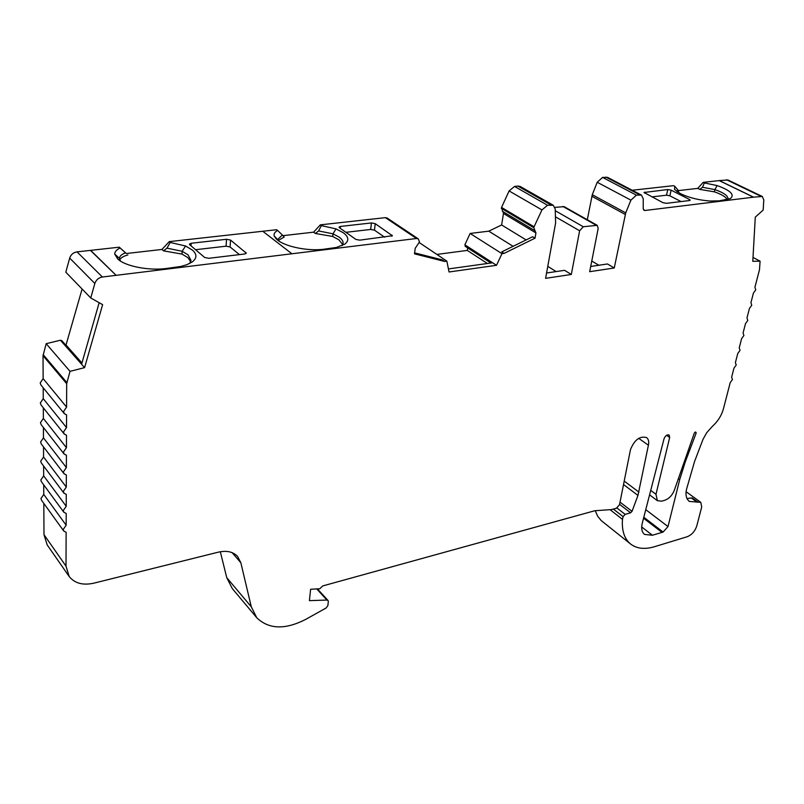 <?xml version="1.0" encoding="UTF-8"?>
<svg xmlns="http://www.w3.org/2000/svg" width="804" height="804" viewBox="0 0 804 804"><rect width="100%" height="100%" fill="white"/><g stroke="black" fill="none" stroke-linecap="round" stroke-linejoin="round"><path stroke-width="1.21" d="M342.032 245.662L343.077 243.341C343.278 241.25 341.951 239.16 339.107 237.09L332.967 233.823L332.705 236.466L315.349 233.472L313.58 232.175L282.918 235.662M342.715 244.597L338.836 239.753L332.705 236.466M189.664 263.501L191.01 260.385L188.056 254.858L182.146 251.28L182.016 254.094L163.574 250.878L161.966 249.451L126.349 253.511L119.263 247.18L90.43 250.386L116.118 275.33L90.671 250.356M190.729 261.722L187.915 257.672L182.016 254.094M277.631 230.457L282.365 235.019L278.114 239.089L278.204 240.155L274.174 235.924C273.661 233.803 274.807 231.984 277.631 230.457L276.656 229.713L169.252 241.632L170.197 242.456L166.971 248.165L182.146 251.28L185.553 245.994L192.457 250.124C197.07 254.265 197.03 258.184 192.337 261.883L186.829 264.727L180.739 266.476L166.277 268.496C148.609 270.847 125.203 266.245 117.736 258.999L114.701 254.044C114.741 251.712 116.55 249.692 120.138 248.004L125.524 252.848C121.625 254.305 119.585 256.154 119.414 258.385L114.701 254.044M676.797 191.513L678.023 190.076L674.747 186.257L674.566 189.473L680.395 193.633C688.847 197.673 698.706 200.136 709.962 201.02L719.279 200.849L730.454 198.528C734.926 194.719 730.484 190.407 717.128 185.583L704.344 182.94L702.525 187.272L714.887 189.613L717.128 185.583M313.58 232.175L320.334 224.859L321.369 225.612L318.585 230.929L332.967 233.823L336.022 228.889L343.187 232.668C348.785 236.868 349.278 240.718 344.675 244.215L336.404 247.451L323.871 249.22C307.027 251.521 282.465 246.044 275.993 238.597L274.174 235.924M638.688 438.331L648.406 445.225C649.16 441.647 648.537 439.084 646.537 437.557C639.753 435.818 634.396 439.868 630.457 449.697L619.502 504.771L616.417 508.218L611.482 509.595L594.819 510.731L322.756 585.925L319.761 588.759L310.615 589.272L309.409 600.638L326.937 600.065L328.002 600.457L328.323 601.573L327.861 605.613L326.122 607.985L305.801 619.331C285.179 629.904 268.837 629.381 256.777 617.774L251.29 606.809L226.748 577.654L220.326 551.735M116.118 275.33L90.42 250.386L116.098 275.33L102.409 277.008C98.631 277.702 96.108 279.862 94.852 283.47L90.751 297.952L102.621 304.666L84.591 367.629L70.018 371.347L66.682 383.679L66.591 407.105L63.546 411.527L64.3 413.668L66.561 414.864L66.521 427.577L63.496 431.949L64.199 434.009L66.491 435.215L66.441 447.717L63.446 452.059L64.109 454.029L66.42 455.235L66.37 467.546L63.395 471.847L64.029 473.747L66.34 474.943L66.3 487.073L63.345 491.324L63.938 493.153L66.27 494.349L66.23 506.289L63.295 510.51L63.858 512.259L66.199 513.454L66.159 525.213L63.255 529.394L63.787 531.082L66.129 532.278L66.008 566.157L69.174 576.508C74.692 583.342 82.892 585.563 93.797 583.181L218.397 552.147C226.698 550.298 233.1 551.735 237.602 556.438L240.828 562.71L251.29 606.809M43.717 484.852L43.768 494.45L40.954 498.52L41.496 500.178L63.787 531.082M43.617 466.018L43.667 475.867L40.833 479.978L41.406 481.707L63.858 512.259M43.516 446.903L43.567 457.014L40.713 461.154L41.316 462.943L63.938 493.153M43.406 427.497L43.466 437.868L40.582 442.039L41.225 443.908L64.029 473.747M43.305 407.799L43.356 418.432L40.461 422.643L41.135 424.582L64.109 454.029M43.195 387.779L43.255 398.694L40.331 402.935L41.044 404.965L64.199 434.009M81.857 363.328L61.757 340.584L60.421 340.233L46.18 343.68L43.024 355.71L43.145 378.644L40.2 382.935L40.954 385.036L64.3 413.668M753.006 257.431L760.081 261.149L759.489 269.692L754.936 287.259L755.74 289.902L753.418 293.088L750.936 302.676L751.75 305.279L749.439 308.445L746.986 317.912L747.8 320.464L745.509 323.61L743.077 332.977L743.901 335.489L741.62 338.615L739.218 347.881L740.042 350.343L737.781 353.448L735.399 362.604L736.223 365.036L733.972 368.121L731.63 377.176L732.454 379.558L730.213 382.624L723.409 408.894C721.52 415.598 717.871 421.386 712.465 426.261L706.666 432.763L703.028 439.306L694.566 461.476L686.666 488.782C685.571 493.023 685.832 496.591 687.47 499.485L689.289 501.425L700.776 502.339L701.711 506.982L696.766 525.967C694.978 531.273 691.782 534.871 687.179 536.74L654.144 546.82C644.657 549.554 636.879 548.67 630.798 544.177C624.437 539.052 621.663 530.781 622.477 519.364L623.11 516.64L625.14 514.359L630.577 512.821L632.034 511.354L637.964 495.415L648.406 445.225M696.224 432.864L695.571 431.969L694.284 433.155L674.244 490.49C672.144 495.485 668.968 498.751 664.697 500.299L661.632 501.163L657.391 500.691L655.984 494.299L669.682 437.476L669.099 434.984C667.008 434.441 665.32 435.718 664.034 438.793L642.507 522.278C640.969 527.926 641.642 531.977 644.547 534.419L652.406 535.253L663.109 532.057L668.003 526.56L679.702 479.596L685.209 462.089L696.224 432.864M669.682 437.476L666.546 435.306M704.344 182.94L703.188 182.367L719.309 180.588L753.619 197.171L719.309 180.578L753.609 197.171L762.272 196.467L763.79 199.915L763.177 210.075L755.288 217.12L752.785 261.31L760.081 261.149M719.309 180.578L727.932 179.985L762.272 196.467M590.709 266.456L607.452 263.963L614.246 267.983L625.723 212.879L630.909 200.146L636.396 195.151L641.431 195.07L643.24 198.719L643.22 208.558L644.094 210.336L644.999 210.487L753.489 197.181L719.178 180.598M587.302 219.743L592.277 194.709L597.211 182.257L602.588 177.403L607.593 177.382L641.431 195.07M554.931 207.362L564.137 206.658L597.211 225.331L598.196 228.356L589.674 271.692L614.246 267.983M546.569 272.998L564.589 270.325L571.312 274.466L579.624 230.758L583.272 226.748L597.211 225.331M502.611 211.382L501.535 207.422L534.067 226.798L541.956 209.914L547.534 205.271L553.252 205.261L555.212 208.939L555.604 223.04L545.604 278.345L571.312 274.466M501.535 207.422L509.103 190.93L514.56 186.427L518.067 186.066L520.228 186.478L553.252 205.261M501.294 208.306L533.806 227.713L534.067 226.798M535.022 238.185L504.088 253.391L501.726 251.893L532.63 236.738L535.022 238.185L535.936 232.939L533.806 227.713M262.757 231.25L291.912 253.773L416.492 238.497L418.281 238.878L419.487 241.934L415.216 248.295L414.482 253.833L444.602 261.441L446.853 261.139L449.044 271.983L496.51 265.3L501.967 253.672L504.088 253.391M102.409 277.008L77.033 251.863L90.43 250.386M77.033 251.863C73.335 252.496 70.893 254.577 69.687 258.084L65.807 272.184L90.751 297.952M70.018 371.347L46.18 343.68M84.591 367.629L81.596 364.232L99.153 302.696M66.591 407.105L43.145 378.644M66.521 427.577L43.255 398.694M66.441 447.717L43.356 418.432M66.37 467.546L43.466 437.868M66.3 487.073L43.567 457.014M66.23 506.289L43.667 475.867M66.159 525.213L43.768 494.45M43.818 503.404L43.989 534.67L47.185 544.901L68.903 576.126M256.375 617.291L232.286 588.568L226.748 577.654M624.216 481.093L638.959 492.148M610.085 509.696L622.477 519.364M630.798 544.177L601.181 520.56L597.663 516.188L595.221 510.701M320.334 224.859L385.387 217.643L387.156 218.035L418.281 238.878M419.326 242.627L446.853 261.139M465.546 246.346L464.873 244.818L470.119 233.461L501.967 253.672M464.873 244.818L496.51 265.3M470.119 233.461L488.762 231.16L501.626 224.969L503.475 213.472L502.972 211.613M321.369 225.612L336.022 228.889M703.188 182.367L697.741 188.387L699.751 189.382L702.525 187.272M170.197 242.456L185.553 245.994M697.852 502.048L692.164 497.917L686.958 498.54M492.601 262.777L448.431 268.928M414.613 252.878L442.29 259.883L444.602 261.441M278.204 240.155L278.465 240.718M727.298 199.714C725.922 196.94 721.61 194.317 714.364 191.834L714.887 189.613C723.851 192.739 728.213 195.874 727.982 199.02L727.741 199.593M119.414 258.536L120.51 261.089M467.687 247.903L467.305 250.416L436.863 254.426M632.205 190.246L673.571 185.664L674.747 186.257M714.364 191.834L699.751 189.382L697.741 188.387L678.184 190.618M82.108 289.018L65.928 345.308M169.252 241.632L161.966 249.451M678.023 190.076L678.626 191.814L677.792 192.166M689.52 199.503L671.119 190.156L667.762 189.533L644.034 192.498L662.948 202.678L666.395 203.322L689.44 200.558L690.184 200.196L689.52 199.503L689.279 200.568M651.843 196.9L666.526 195.201L669.873 195.824L671.119 190.156M681.058 201.563L669.873 195.824M591.774 261.029L598.839 265.24M547.765 266.375L556.137 271.581M501.626 224.969L526.117 239.924M513.093 246.315L488.762 231.16M467.305 250.416L487.395 263.501M166.971 248.165L163.574 250.878M126.349 253.511L125.524 252.848M120.138 248.004L119.263 247.18M127.896 254.948C123.605 256.094 120.891 257.702 119.756 259.752M318.585 230.929L315.349 233.472M278.345 240.466L284.164 237.029L282.365 235.019M345.901 232.316L370.674 229.452L371.418 222.939L340.434 226.437L339.057 227.13L339.439 227.733L355.86 239.401L359.79 240.155L392.372 235.733L375.227 223.673L374.473 230.175L384.624 237.18M371.418 222.939L375.227 223.673M370.674 229.452L374.473 230.175M208.819 258.295L244.627 253.994L246.275 253.129L230.537 240.064L226.517 239.28L191.141 243.27L189.392 244.165L189.684 244.697L204.658 257.481L208.819 258.295M291.912 253.773L116.359 275.3M239.451 254.617L230.095 246.969L226.085 246.185L226.517 239.28M195.563 249.712L226.085 246.185M66.33 345.348L81.948 363.016M678.385 478.651L679.702 479.596M684.375 461.516L685.209 462.089M645.763 509.666L668.003 526.56M643.803 517.263L663.109 532.057M643.552 518.228L662.014 532.389M641.692 526.952L652.406 535.253M650.727 490.4L655.984 494.299M694.968 432.25L696.163 433.054M726.565 179.774L760.906 196.276M605.824 177.071L639.652 194.779M602.588 177.403L636.396 195.151M597.211 182.257L630.909 200.146M592.277 194.709L625.723 212.879M555.283 210.728L583.272 226.748M562.931 206.437L595.995 225.13M518.067 186.066L551.082 204.869M517.887 186.086L550.901 204.889M514.56 186.427L547.534 205.271M509.103 190.93L541.956 209.914M94.852 283.47L69.687 258.084M81.596 364.232L60.421 340.233M66.843 382.563L43.175 354.624M66.682 383.679L43.024 355.71M66.008 566.157L43.989 534.67M240.828 562.71L232.095 552.639M316.655 588.84L326.937 600.065M623.532 484.541L637.964 495.415M620.035 502.128L632.034 511.354M619.593 504.349L630.577 512.821M616.959 508.017L625.14 514.359M613.382 509.073L623.11 516.64M385.387 217.643L416.492 238.497M643.451 209.663L644.999 210.487M503.475 213.472L535.936 232.939M555.534 216.859L579.624 230.758M591.824 196.246L625.251 214.447M691.5 498.108L697.189 502.239M667.762 189.533L666.526 195.201M644.607 193.141L644.828 192.116M391.799 236.245L391.94 235.08M340.434 226.437L340.243 228.296M245.863 253.642L245.944 252.536M230.537 240.064L230.095 246.969M191.141 243.27L191.02 245.833M649.582 494.862L657.391 500.691M502.41 211.281L534.891 230.718M317.339 588.819L328.002 600.457M465.094 246.235L490.953 263.008M686.124 491.736L700.776 502.339"/></g></svg>
